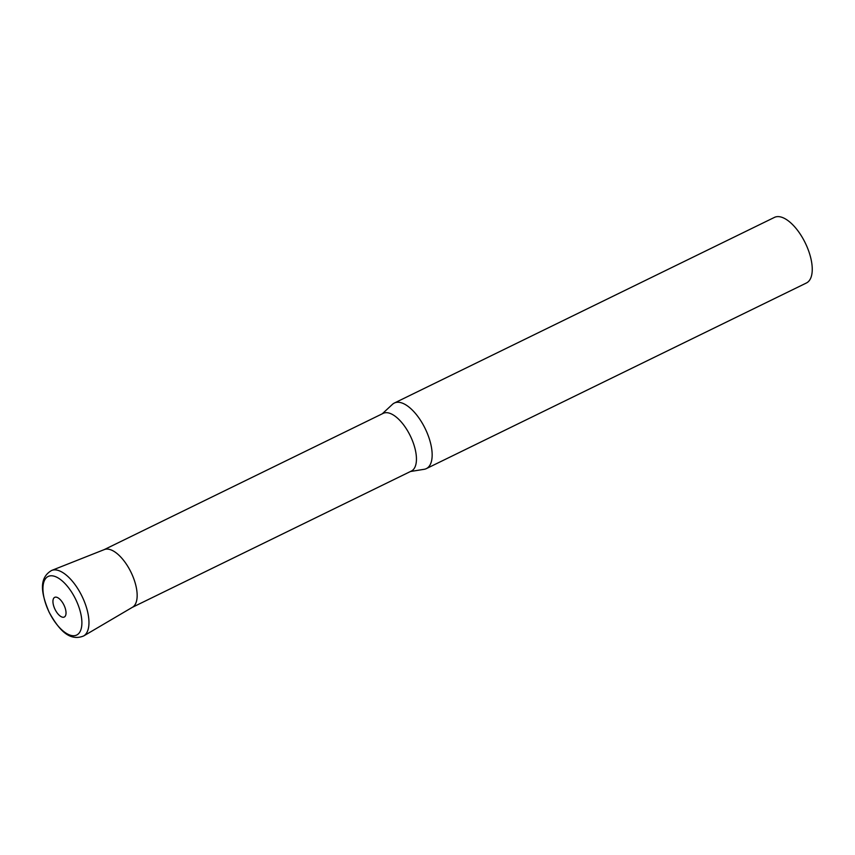 <?xml version="1.0" encoding="UTF-8"?>
<svg xmlns="http://www.w3.org/2000/svg" width="855" height="855" viewBox="0 0 855 855"><rect width="100%" height="100%" fill="white"/><g stroke="black" fill="none" stroke-linecap="round" stroke-linejoin="round"><path stroke-width="1.28" d="M382.271 413.809L392.466 404.33A36.487 16.512 64 0 1 394.294 403.068A36.487 16.512 64 0 1 394.326 403.047A36.487 16.512 64 0 1 425.159 428.547A36.487 16.512 64 0 1 426.399 468.593A36.487 16.512 64 0 1 426.356 468.615A36.487 16.512 64 0 1 424.187 469.299L410.443 471.511M774.384 217.427A36.487 16.512 64 0 1 774.427 217.405A36.487 16.512 64 0 1 805.25 242.906A36.487 16.512 64 0 1 806.489 282.952A36.487 16.512 64 0 1 806.457 282.973A36.487 16.512 64 0 1 806.415 282.994M104.096 549.669L383.158 413.371A32.105 14.524 64 0 1 383.158 413.371A32.105 14.524 64 0 1 410.282 435.815A32.105 14.524 64 0 1 411.373 471.062A32.105 14.524 64 0 1 411.341 471.073A32.105 14.524 64 0 1 411.308 471.094M103.872 549.776A32.105 14.524 64 0 1 130.997 572.219A32.105 14.524 64 0 1 132.087 607.467M83.672 635.949L132.493 607.242A32.105 14.524 -116 0 0 130.975 572.177A32.105 14.524 -116 0 0 104.331 549.573L51.674 570.435C37.641 578.525 42.013 595.358 49.173 612.33C58.172 628.329 68.699 642.03 83.672 635.949A36.476 16.502 -116 0 0 81.941 596.117A36.476 16.502 -116 0 0 51.674 570.435M49.216 612.308A32.576 14.738 -116 0 0 76.747 635.009A32.576 14.738 -116 0 0 75.625 599.216A32.576 14.738 -116 0 0 48.083 576.505A32.576 14.738 -116 0 0 49.216 612.308M55.041 609.391A10.944 4.948 -116 0 0 64.296 617.021A10.944 4.948 -116 0 0 63.922 604.998A10.944 4.948 -116 0 0 54.667 597.367A10.944 4.948 -116 0 0 55.041 609.391M394.326 403.047L774.427 217.405M132.279 607.371L411.341 471.073M426.356 468.615L806.457 282.973"/></g></svg>

